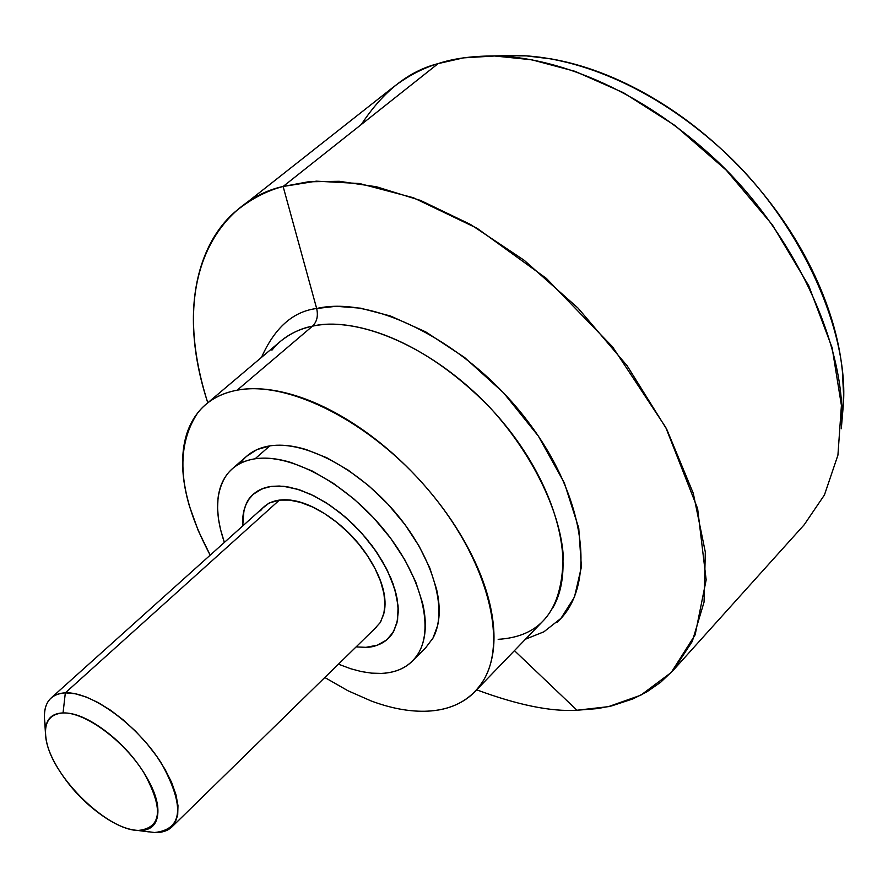 <?xml version="1.0" encoding="UTF-8"?>
<svg xmlns="http://www.w3.org/2000/svg" width="888" height="888" viewBox="0 0 888 888"><rect width="100%" height="100%" fill="white"/><g stroke="black" fill="none" stroke-linecap="round" stroke-linejoin="round"><path stroke-width="1.33" d="M365.989 647.33L377.345 645.188L386.58 640.015L393.362 632.012L397.313 621.389L398.279 608.569L396.126 594.005L390.942 578.277L382.861 562.026L372.239 545.92L359.462 530.658L345.11 516.849L329.748 505.117L314.063 495.893L298.679 489.588L284.238 486.38L271.328 486.402L283.328 486.291L296.692 488.977L310.944 494.405L325.574 502.397L340.06 512.687L353.879 524.93L366.511 538.661L377.489 553.379L386.413 568.542L392.996 583.605L397.003 598.024L398.324 611.288L396.947 622.943L392.984 632.622C387.235 641.713 378.233 646.608 365.989 647.33L377.345 645.188L386.58 640.015L393.362 632.012L397.313 621.389L398.279 608.569L396.126 594.005L390.942 578.277L382.861 562.026L372.239 545.92L359.462 530.658L345.11 516.849L329.748 505.117L314.063 495.893L298.679 489.588L284.238 486.38L271.328 486.402C261.572 487.79 254.179 491.974 249.151 498.967C244.244 506.027 242.102 515.007 242.724 525.94C242.524 510.489 246.109 499.889 253.48 494.139L262.127 488.789L271.328 486.402L279.265 486.025L288.977 487.112L300.632 490.232L314.208 495.981L329.415 504.895L345.565 517.26L361.538 532.911L375.913 551.048L387.312 570.318L394.805 589.099L398.101 605.949L397.591 619.913L394.083 630.635L388.511 638.272C381.463 644.322 373.948 647.341 365.989 647.33L356.077 646.93M432.123 639.571C448.64 612.598 434.354 559.085 396.636 514.03C359.052 468.897 304.529 440.259 269.752 445.909L255.089 458.796C289.777 453.346 344.422 482.284 382.229 527.616C420.179 572.882 434.743 626.473 418.381 653.335C410.567 665.945 398.213 672.627 381.318 673.404L371.606 673.137L361.416 671.583L350.749 668.753L338.439 664.169M552.303 608.702C577.455 567.121 557.542 486.735 501.431 420.479C445.554 354.101 364.036 314.874 312.498 326.162L237.163 390.176C288.134 380.208 370.585 421.689 428.194 489.743C486.025 557.664 508.025 638.672 484.016 679.453C471.672 699.944 451.981 710.533 424.941 711.244C408.236 711.566 390.254 708.113 370.995 700.887L347.874 690.709L324.808 677.5M261.494 357.387C274.736 327.705 293.118 311.411 316.661 308.502C318.337 315.917 316.949 321.8 312.498 326.162C301.376 328.16 290.776 333.155 280.675 341.159L280.353 341.436M514.452 650.649L576.967 710.234L608.435 706.648L640.781 695.204L671.239 672.482L695.149 634.831L706.16 579.864L697.624 508.602L665.745 427.372L612.631 346.931L546.309 278.344L477.122 228.305L413.375 197.735L359.451 183.516L316.35 181.163L283.117 186.48L316.661 308.502C374.847 294.994 469.408 343.767 528.005 421.645C587.012 499.345 596.803 586.99 556.987 622.322M673.259 670.285L804.195 524.775L824.441 494.96L837.928 455.133L841.413 405.405L832.112 347.685L808.757 285.781L772.382 224.886L726.284 170.207L675.102 125.585L623.465 92.718L574.947 71.306L531.701 59.774L494.583 55.988L463.58 57.864L438.128 63.614L283.117 186.48L308.269 181.796L339.227 181.296L376.656 186.813L420.679 200.499L470.573 224.498L524.231 260.317L578.044 308.103L627.206 365.856L666.81 429.415L693.273 493.273L705.316 552.081L704.062 602.042L692.285 641.414L673.259 670.285L660.55 682.35L646.986 691.785L632.922 698.9L611.577 705.927L597.491 708.602L576.967 710.234C551.115 711.843 517.671 705.028 476.656 689.81M361.338 124.487C383.161 91.331 408.758 71.04 438.128 63.614C452.691 58.719 470.662 56.166 492.03 55.966C544.067 55.789 627.616 80.087 710.5 154.967C793.75 229.681 848.273 348.84 841.291 428.771L843.223 406.204C849.794 330.403 798.689 218.448 720.579 148.396C642.79 78.166 564.024 55.345 514.674 55.511L504.75 55.711M842.235 417.76L843.6 395.182L842.379 371.151C839.049 338.239 828.859 304.318 811.832 269.386C794.66 234.421 772.005 201.809 743.855 171.528C715.628 141.325 684.648 116.406 650.915 96.77C617.204 77.267 584.004 64.657 551.304 58.93L526.517 55.9L503.074 55.744M498.157 639.327C517.493 638.139 532.423 632.067 542.934 621.089C556.576 607.07 563.292 584.548 563.092 553.535C559.484 510.189 531.834 453.224 490.565 408.236C413.786 329.381 342.191 318.537 312.498 326.162C316.949 321.8 318.337 315.917 316.661 308.502L283.117 186.48L438.128 63.614C422.966 68.11 408.191 75.813 393.806 86.724L240.082 207.903C253.846 197.502 268.187 190.354 283.117 186.48C228.394 198.035 164.458 266.589 207.781 402.797C175.702 304.861 202.009 235.831 240.082 207.903M476.678 689.821C517.693 705.039 551.115 711.843 576.967 710.234L518.525 654.534M316.661 308.502L336.086 306.305L360.572 308.18L390.565 316.028L425.741 331.89L464.491 357.409L503.552 392.807L538.361 436.097L564.357 482.972L578.754 528.083L581.418 566.933L574.458 597.102L560.961 618.348L543.889 631.812L525.496 639.182M424.941 711.244C441.658 710.9 455.799 706.559 467.354 698.223C478.91 689.832 486.779 677.81 490.975 662.159C495.127 646.431 495.005 628.138 490.587 607.259C486.102 586.335 477.489 564.535 464.757 541.858C451.948 519.158 436.041 497.613 417.049 477.222C398.013 456.854 377.6 439.482 355.799 425.086C334.021 410.767 312.798 400.61 292.152 394.616C271.562 388.689 253.224 387.212 237.163 390.176C221.156 393.184 208.525 400.122 199.278 410.989C190.076 421.844 184.682 435.575 183.117 452.159C181.574 468.731 183.716 486.846 189.544 506.504L198.279 530.735L210.19 555.155C178.677 495.726 174.448 448.385 197.502 413.153C206.893 401.11 220.113 393.451 237.163 390.176L312.498 326.162C295.26 329.881 281.74 337.884 271.939 350.172M425.641 647.796L433 638.072L437.573 625.729C440.037 615.14 439.693 602.963 436.563 589.177L429.848 568.109L419.18 546.287L405.028 524.653L387.923 504.162L368.642 485.669L348.018 470.03L326.939 457.82L306.305 449.606C292.729 445.476 280.553 444.244 269.752 445.909L256.843 449.639L246.442 456.421M381.318 673.404C392.385 672.971 401.62 669.852 409.024 664.058C416.428 658.241 421.345 650.06 423.765 639.527C426.162 628.959 425.752 616.783 422.544 602.985L415.717 581.884L404.939 560.006L390.676 538.295L373.471 517.704L354.101 499.112L333.4 483.35L312.276 471.029L291.619 462.692C278.033 458.497 265.856 457.198 255.089 458.796C244.344 460.417 235.786 464.702 229.415 471.617C223.066 478.554 219.269 487.501 218.015 498.457L217.571 508.125L218.381 518.348L220.435 529.148L224.375 542.424C214.674 514.085 215.407 491.63 226.595 475.047C233.144 466.167 242.635 460.75 255.089 458.796L269.752 445.909C257.276 447.929 247.741 453.402 241.136 462.315M271.328 486.402L264.779 487.823L257.709 490.986L252.947 494.616L249.006 499.167L246.009 504.473L243.956 510.545L242.713 525.951L243.956 510.545L246.009 504.473L249.006 499.167L252.947 494.616L257.709 490.986L264.779 487.823L271.328 486.402M63.048 712.931C84.915 711.987 123.465 740.215 143.756 772.493C163.658 808.535 161.882 827.849 138.428 830.435L154.59 832.522C182.739 829.525 185.059 806.537 161.561 763.536C137.485 724.974 91.353 691.419 65.335 692.851L63.048 712.931C51.726 713.297 45.854 719.291 45.443 730.88C45.044 742.446 49.994 756.143 60.262 771.983C70.518 787.789 83.195 801.353 98.291 812.687C113.42 824.053 126.795 829.969 138.428 830.435C150.094 830.89 156.532 825.518 157.753 814.34C158.908 803.041 154.234 789.099 143.756 772.493C133.156 755.855 119.913 741.669 104.007 729.936C88.123 718.303 74.47 712.631 63.048 712.931L65.335 692.851L75.125 693.739L86.225 697.013L98.235 702.619L110.756 710.356L123.31 719.979L135.464 731.124L146.753 743.411L156.776 756.365L165.157 769.541L171.617 782.428L175.935 794.582L177.977 805.571L177.7 815.04L175.147 822.654C171.184 829.525 164.336 832.822 154.59 832.522L138.428 830.435C108.025 830.702 53.957 778.51 46.675 742.146C42.913 723.898 48.374 714.152 63.048 712.931M380.43 622.1L383.783 614.052L384.959 604.351L383.882 593.317L380.586 581.329L375.136 568.797L367.743 556.177L358.641 543.922L348.163 532.489L336.696 522.277L324.653 513.675L312.476 506.97L300.599 502.397L289.444 500.088L279.387 500.111L65.335 692.851L279.387 500.111C293.517 498.323 309.701 503.563 327.95 515.839C346.231 528.238 360.905 543.967 371.994 563.025C382.939 582.04 387.002 598.49 384.171 612.376L380.519 622.266L374.237 629.181M261.627 508.968L269.075 503.074L279.387 500.111C271.084 501.232 264.813 504.784 260.573 510.755M45.754 727.405C43.39 716.561 44.134 707.991 47.996 701.698C51.571 696.17 57.343 693.217 65.335 692.851C51.06 693.894 44.089 702.186 44.433 717.726M426.107 647.319L412.421 661.038M542.934 621.089L475.002 691.552M280.675 341.159L207.17 403.319M514.674 55.511L492.03 55.966M246.897 456.032L232.312 468.797M376.712 626.762L171.939 826.906M264.202 506.66L51.149 697.968M137.052 830.369L148.573 831.856M45.41 732.522L44.678 720.956"/></g></svg>
